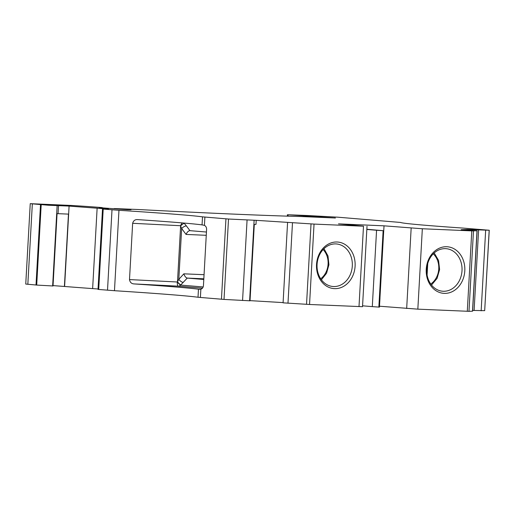 <?xml version="1.0" encoding="UTF-8"?>
<svg xmlns="http://www.w3.org/2000/svg" width="515" height="515" viewBox="0 0 515 515"><rect width="100%" height="100%" fill="white"/><g stroke="black" fill="none" stroke-linecap="round" stroke-linejoin="round"><path stroke-width="0.77" d="M383.54 233.868L384.029 225.828L338.484 223.864L363.493 226.22L314.041 224.083L256.219 220.336L228.512 219.023L224.019 299.421L198.011 297.252A143.962 2.691 -176.8 0 0 114.472 290.705L98.713 289.469L103.206 209.077L118.965 210.307L114.472 290.705M366.847 229.259L383.714 230.746L379.446 307.12L372.3 306.631L376.568 230.257L383.714 230.746M376.568 230.257L366.835 229.445M379.98 298.185L379.491 306.225M383.128 230.72L378.853 307.101M362.566 305.82L372.3 306.631M384.029 225.828L422.339 228.757L471.785 230.887L477.115 230.772L461.15 229.729L467.536 229.458L467.504 230.102M489.179 230.269L484.686 310.661L489.25 230.257L467.536 229.458M489.25 230.257L463.275 228.1A143.962 2.691 3.2 0 1 400.676 222.461L337.988 217.201A402.685 7.525 3.2 0 0 306.869 215.495L288.123 214.761L335.368 218.038M98.713 289.469L98.017 289.391L102.511 208.993L108.491 209.09A60.403 1.127 3.2 0 0 97.129 208.202A258.524 4.828 3.2 0 1 69.094 206.084L48.481 205.24L30.243 203.67L71.295 205.453A56.373 1.056 3.2 0 1 102.247 207.603L99.131 207.571L103.303 207.931A66.847 1.249 3.2 0 0 127.282 209.669L131.042 209.747A58.794 1.101 3.2 0 1 114.169 208.556L137.595 209.483A241.612 4.513 3.2 0 0 301.236 216.538L335.368 217.993M102.511 208.993L103.206 209.077M228.512 219.023L202.504 216.854A143.962 2.691 3.2 0 0 118.965 210.307M202.504 216.854L202.054 224.894L204.429 225.345C205.884 226.156 206.605 227.488 206.592 229.349L203.444 285.625C203.251 287.467 202.389 288.67 200.856 289.237L198.462 289.211L198.011 297.252M202.054 224.894A143.962 2.691 3.2 0 0 137.64 219.602C135.097 219.403 133.43 220.639 132.645 223.298L129.497 279.581L177.315 281.995A4.03 0.747 -131.5 0 0 180.598 285.078L187.273 278.094L203.824 278.808M182.085 222.898L180.456 225.718L181.653 228.506L186.063 234.428L206.257 235.304M184.01 223.059L184.222 223.291A4.03 0.85 -42.4 0 0 180.623 225.898L177.495 281.834A4.03 0.747 -131.5 0 0 180.778 284.911M184.222 223.291L186.424 225.95A4.03 1.654 -36.7 0 0 181.653 228.506L178.808 279.342L177.315 281.995A4.03 1.094 -87.1 0 0 178.177 286.153L202.453 288.175M203.792 279.471L187.273 278.094C185.831 277.733 184.698 276.31 183.861 273.826L178.808 279.342A4.03 1.551 -137.5 0 0 183.263 282.471M198.462 289.211A143.962 2.691 -176.8 0 0 134.042 283.92C131.499 283.771 129.986 282.323 129.497 279.581M200.399 297.49L200.856 289.237L199.749 289.353L200.947 289.205M206.444 232.033L189.874 230.656C188.419 230.823 187.145 232.078 186.063 234.428M36.7 285.065L25.75 284.068L30.243 203.67M36.713 285.078L53.026 285.98L57.068 213.628M53.045 285.6L64.407 286.469L68.456 214.111L56.998 213.628L52.955 285.986M98.037 288.999A60.403 1.127 3.2 0 0 92.636 288.6A258.524 4.828 -176.8 0 1 64.6 286.482L64.407 286.469M256.219 220.336L255.994 224.36L254.294 224.431L250.026 300.812L224.019 299.421M283.096 302.601L250.039 300.638M367.015 226.291L362.521 306.689L309.547 304.481L283.083 302.839L287.582 222.441M316.538 264.485A23.355 19.293 -85.2 0 1 346.589 245.546A23.355 19.293 -85.2 0 1 344.329 285.928A23.355 19.293 -85.2 0 1 316.538 264.485M317.066 264.465A21.34 17.632 -85.2 0 1 336.462 243.956A21.34 17.632 -85.2 0 1 352.305 265.985A21.34 17.632 -85.2 0 1 332.909 286.495A21.34 17.632 -85.2 0 1 317.066 264.465M379.536 306.225L417.839 309.155L468.978 311.33L473.478 230.932M426.24 269.223A23.355 19.293 -85.2 0 1 456.29 250.277A23.355 19.293 -85.2 0 1 454.03 290.66A23.355 19.293 -85.2 0 1 426.24 269.223M462.007 270.716A21.34 17.632 -85.2 0 1 442.617 291.226A21.34 17.632 -85.2 0 1 426.768 269.197A21.34 17.632 -85.2 0 1 446.164 248.687A21.34 17.632 -85.2 0 1 462.007 270.716M477.115 230.772L472.615 311.169L468.978 311.33M484.686 310.661L472.661 310.423M427.102 274.965L427.74 263.487M204.893 217.092L204.429 225.345M132.645 223.298L180.456 225.718M203.168 286.958L180.598 285.078A4.03 3.328 -85.2 0 1 178.177 286.153L134.042 283.92M186.424 225.95L189.926 230.656M183.861 273.826L204.056 274.695M32.336 203.914L27.836 284.306M40.511 204.597L36.018 284.988M57.139 205.601L52.639 285.999M58.51 205.543L58.06 213.583M69.094 206.084L64.6 286.482M97.129 208.202L92.636 288.6M112.006 209.811L107.513 290.203M225.943 218.849L221.45 299.241M242.565 300.522L247.065 220.124M249.621 300.824L254.114 220.426M287.988 303.219L292.481 222.828M306.534 304.326L311.028 223.928M309.547 304.481L314.041 224.083M359 306.618L363.493 226.22M417.839 309.155L422.339 228.757M406.67 308.491L411.163 228.094M467.292 311.285L471.785 230.887M472.513 311.182L477.006 230.784M474.103 310.513L478.596 230.115M481.152 310.815L485.651 230.417M288.123 214.761L288.046 216.165M303.425 216.043L303.393 216.615M306 216.216L305.968 216.725M433.263 253.837A18.122 14.967 -85.2 0 1 430.746 284.01M323.13 249.563A18.122 14.967 -85.2 0 1 320.691 278.757M41.2 204.687L36.7 285.085M287.344 216.139L287.428 214.684M431.519 285.04L437.074 278.383L439.604 269.557L438.568 260.436L434.197 252.949M321.405 279.78L326.568 273.227L328.924 264.742L328.004 255.987L323.999 248.674"/></g></svg>
